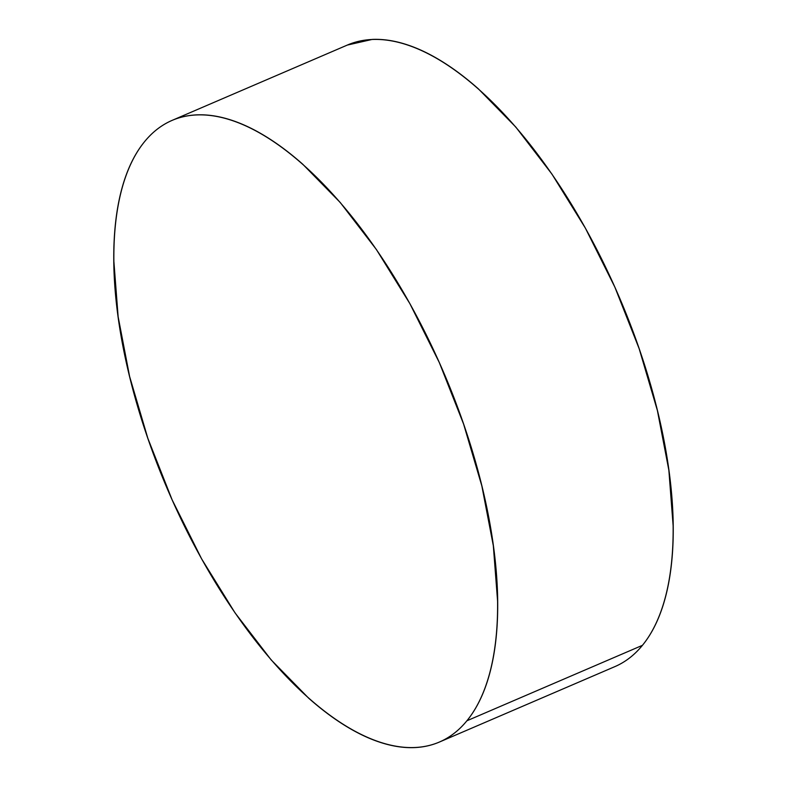 <?xml version="1.0" encoding="UTF-8"?>
<svg xmlns="http://www.w3.org/2000/svg" width="787" height="787" viewBox="0 0 787 787"><rect width="100%" height="100%" fill="white"/><g stroke="black" fill="none" stroke-linecap="round" stroke-linejoin="round"><path stroke-width="1.18" d="M439.343 742.072L614.883 666.619A338.341 149.914 -113.3 0 0 642.438 645.33L466.898 720.784L642.438 645.33A338.341 149.914 -113.3 0 0 602.98 261.766A338.341 149.914 -113.3 0 0 347.657 44.928L172.117 120.381A338.341 149.914 66.7 0 1 427.449 337.22A338.341 149.914 66.7 0 1 466.898 720.784A338.341 149.914 66.7 0 1 439.343 742.072A338.341 149.914 66.7 0 1 184.02 525.234A338.341 149.914 66.7 0 1 144.562 141.67A338.341 149.914 66.7 0 1 172.117 120.381M347.333 45.075L372.221 39.419C382.59 38.957 393.559 40.521 405.118 44.121C416.687 47.712 428.63 53.27 440.946 60.796C453.263 68.312 465.717 77.647 478.319 88.803L515.81 127.071L551.962 174.134L585.41 228.171L614.854 287.107L639.162 348.69L657.401 410.548L668.871 470.292L673.131 525.637C673.328 543.168 672.285 559.439 670.022 574.461C667.75 589.473 664.297 602.95 659.654 614.873C655.01 626.806 649.275 636.958 642.438 645.33C635.601 653.712 627.79 660.155 619.025 664.661M144.562 141.67C151.399 133.288 159.21 126.845 167.975 122.339C176.75 117.824 186.322 115.345 196.681 114.872C207.05 114.41 218.019 115.974 229.588 119.575C241.147 123.166 253.089 128.724 265.406 136.249C277.722 143.765 290.187 153.101 302.779 164.257L340.269 202.525L376.432 249.577L409.87 303.625L439.313 362.561L463.622 424.144L481.86 485.992L493.331 545.745L497.591 601.091C497.787 618.621 496.754 634.893 494.482 649.914C492.219 664.926 488.757 678.404 484.113 690.327C479.48 702.25 473.735 712.402 466.898 720.784C460.061 729.165 452.259 735.609 443.484 740.114C434.709 744.62 425.147 747.109 414.779 747.581C404.41 748.043 393.441 746.479 381.882 742.879C370.313 739.288 358.37 733.73 346.054 726.204C333.737 718.688 321.283 709.353 308.681 698.197L271.19 659.929L235.038 612.866L201.59 558.829L172.146 499.893L147.838 438.31L129.599 376.452L118.129 316.708L113.869 261.363C113.672 243.832 114.715 227.561 116.978 212.539C119.25 197.527 122.703 184.05 127.346 172.127C131.99 160.194 137.725 150.042 144.562 141.67"/></g></svg>
